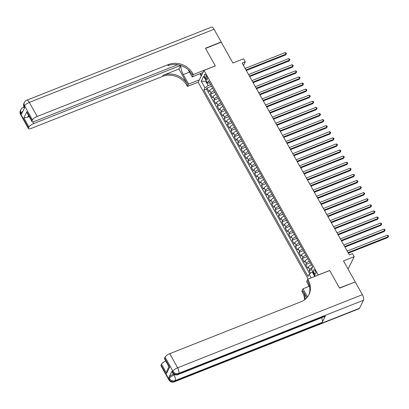 <?xml version="1.0" encoding="UTF-8"?>
<svg xmlns="http://www.w3.org/2000/svg" width="409" height="409" viewBox="0 0 409 409"><rect width="100%" height="100%" fill="white"/><g stroke="black" fill="none" stroke-linecap="round" stroke-linejoin="round"><path stroke-width="0.61" d="M315.237 270.881A2.342 0.9 -111.6 0 0 313.867 269.73A2.342 0.9 -111.6 0 0 314.219 272.941A2.342 0.9 -111.6 0 0 315.59 274.086A2.342 0.9 -111.6 0 0 315.237 270.881M347.88 268.744L348.325 268.565L354.184 256.678L352.486 253.636L349.342 254.879L242.159 63.093L245.298 61.851L243.6 58.809L232.915 63.037L221.264 42.183L205.553 48.4L215.333 65.905L204.025 70.379L318.309 275.042M204.025 70.379L198.161 82.27L308.146 279.066M318.355 274.95L329.664 270.472L339.45 287.977L355.022 282.036M212.706 88.272A2.929 0.89 150.8 0 0 209.674 90.507L209.096 91.677L207.056 88.027L211.571 86.238M214.065 90.711A2.929 0.89 150.8 0 0 211.034 92.94L210.456 94.116L214.97 92.327M210.456 94.116L212.501 97.766L213.079 96.596A2.929 0.89 150.8 0 1 216.11 94.361M219.51 100.45A2.929 0.89 150.8 0 0 216.479 102.685L215.901 103.855L213.861 100.205L218.375 98.416M222.915 106.539A2.929 0.89 150.8 0 0 219.884 108.774L219.306 109.944L217.261 106.294L221.775 104.505M226.315 112.628A2.929 0.89 150.8 0 0 223.283 114.863L222.706 116.033L220.666 112.378L225.18 110.594M229.72 118.717A2.929 0.89 150.8 0 0 226.688 120.946L226.111 122.122L224.066 118.467L228.58 116.683M233.12 124.806A2.929 0.89 150.8 0 0 230.088 127.035L229.51 128.211L227.47 124.556L231.985 122.772M236.525 130.89A2.929 0.89 150.8 0 0 233.493 133.124L232.915 134.3L230.875 130.645L235.39 128.861M239.925 136.979A2.929 0.89 150.8 0 0 236.898 139.213L236.315 140.384L234.275 136.734L238.79 134.944M243.329 143.068A2.929 0.89 150.8 0 0 240.298 145.302L239.72 146.473L237.68 142.823L242.194 141.033M246.734 149.157A2.929 0.89 150.8 0 0 243.703 151.391L243.125 152.562L241.08 148.912L245.594 147.122M250.134 155.246A2.929 0.89 150.8 0 0 247.102 157.48L246.525 158.651L244.485 155.001L248.999 153.211M253.539 161.335A2.929 0.89 150.8 0 0 250.507 163.569L249.93 164.74L247.885 161.085L252.399 159.3M256.939 167.424A2.929 0.89 150.8 0 0 253.907 169.658L253.329 170.829L251.29 167.174L255.804 165.389M260.344 173.513A2.929 0.89 150.8 0 0 257.312 175.742L256.734 176.918L254.689 173.263L259.209 171.478M263.744 179.602A2.929 0.89 150.8 0 0 260.712 181.831L260.134 183.007L258.094 179.352L262.609 177.567M267.149 185.686A2.929 0.89 150.8 0 0 264.117 187.92L263.539 189.096L261.499 185.441L266.014 183.656M270.553 191.775A2.929 0.89 150.8 0 0 267.522 194.009L266.939 195.18L264.899 191.53L269.413 189.74M273.953 197.864A2.929 0.89 150.8 0 0 270.922 200.098L270.344 201.269L268.304 197.619L272.818 195.829M277.358 203.953A2.929 0.89 150.8 0 0 274.327 206.187L273.749 207.358L271.704 203.708L276.218 201.918M280.758 210.042A2.929 0.89 150.8 0 0 277.726 212.276L277.149 213.447L275.109 209.797L279.623 208.007M284.163 216.131A2.929 0.89 150.8 0 0 281.131 218.365L280.554 219.536L278.509 215.88L283.023 214.096M287.563 222.22A2.929 0.89 150.8 0 0 284.531 224.449L283.953 225.625L281.913 221.969L286.428 220.185M290.968 228.309A2.929 0.89 150.8 0 0 287.936 230.538L287.358 231.714L285.318 228.058L289.833 226.274M294.368 234.393A2.929 0.89 150.8 0 0 291.341 236.627L290.758 237.803L288.718 234.147L293.233 232.363M297.772 240.482A2.929 0.89 150.8 0 0 294.741 242.716L294.163 243.887L292.123 240.236L296.637 238.447M301.177 246.571A2.929 0.89 150.8 0 0 298.146 248.805L297.568 249.976L295.523 246.325L300.037 244.536M304.577 252.66A2.929 0.89 150.8 0 0 301.545 254.894L300.968 256.065L298.928 252.414L303.442 250.625M307.982 258.749A2.929 0.89 150.8 0 0 304.95 260.983L304.373 262.154L302.328 258.503L306.842 256.714M311.382 264.838A2.929 0.89 150.8 0 0 308.35 267.072L307.772 268.243L305.733 264.587L310.247 262.803M204.975 77.408L205.727 78.748A2.27 0.869 -111.6 0 0 207.051 79.862A2.27 0.869 -111.6 0 0 206.709 76.754L205.957 75.414A2.27 0.869 -111.6 0 0 204.633 74.305A2.27 0.869 -111.6 0 0 204.975 77.408L206.693 76.728M315.124 276.3L315.267 276.019L311.525 269.321L312.629 267.072L208.508 80.767L207.399 83.017L209.812 83.093M311.162 277.869L309.117 274.204L308.008 276.453L203.887 90.149L204.991 87.899L201.248 81.202L203.656 76.319L207.399 83.017M207.056 88.027L206.525 89.101L309.725 273.759M312.476 267.389A2.929 0.89 -29.2 0 0 309.715 269.505L309.132 270.676L310.533 273.176M305.733 264.587L306.31 263.416A2.929 0.89 -29.2 0 1 309.342 261.182M302.328 258.503L302.905 257.327A2.929 0.89 -29.2 0 1 305.937 255.093M298.928 252.414L299.506 251.238A2.929 0.89 -29.2 0 1 302.537 249.009M295.523 246.325L296.101 245.149A2.929 0.89 -29.2 0 1 299.132 242.92M292.123 240.236L292.701 239.066A2.929 0.89 -29.2 0 1 295.733 236.831M288.718 234.147L289.296 232.977A2.929 0.89 -29.2 0 1 292.328 230.742M285.318 228.058L285.896 226.888A2.929 0.89 -29.2 0 1 288.928 224.653M281.913 221.969L282.491 220.799A2.929 0.89 -29.2 0 1 285.523 218.564M278.509 215.88L279.086 214.71A2.929 0.89 -29.2 0 1 282.118 212.476M275.109 209.797L275.686 208.621A2.929 0.89 -29.2 0 1 278.718 206.387M271.704 203.708L272.282 202.532A2.929 0.89 -29.2 0 1 275.313 200.303M268.304 197.619L268.882 196.443A2.929 0.89 -29.2 0 1 271.913 194.214M264.899 191.53L265.477 190.359A2.929 0.89 -29.2 0 1 268.509 188.125M261.499 185.441L262.077 184.27A2.929 0.89 -29.2 0 1 265.109 182.036M258.094 179.352L258.672 178.181A2.929 0.89 -29.2 0 1 261.704 175.947M254.689 173.263L255.272 172.092A2.929 0.89 -29.2 0 1 258.304 169.858M251.29 167.174L251.867 166.003A2.929 0.89 -29.2 0 1 254.899 163.769M247.885 161.085L248.462 159.914A2.929 0.89 -29.2 0 1 251.494 157.68M244.485 155.001L245.063 153.825A2.929 0.89 -29.2 0 1 248.094 151.591M241.08 148.912L241.658 147.736A2.929 0.89 -29.2 0 1 244.689 145.507M237.68 142.823L238.258 141.647A2.929 0.89 -29.2 0 1 241.29 139.418M234.275 136.734L234.853 135.563A2.929 0.89 -29.2 0 1 237.885 133.329M230.875 130.645L231.453 129.474A2.929 0.89 -29.2 0 1 234.485 127.24M227.47 124.556L228.048 123.385A2.929 0.89 -29.2 0 1 231.08 121.151M224.066 118.467L224.643 117.296A2.929 0.89 -29.2 0 1 227.675 115.062M220.666 112.378L221.243 111.207A2.929 0.89 -29.2 0 1 224.275 108.973M217.261 106.294L217.839 105.118A2.929 0.89 -29.2 0 1 220.87 102.884M213.861 100.205L214.439 99.029A2.929 0.89 -29.2 0 1 217.47 96.8M206.346 81.125L205.758 81.355L208.14 85.619L204.991 87.899M210.666 84.622L208.14 85.619M354.184 256.678L343.504 260.906L355.155 281.76M243.503 65.501L245.298 61.851M206.095 80.675L205.758 81.355L201.248 81.202M312.849 271.694L312.261 271.924L314.644 276.187L314.981 275.502M206.525 89.101L203.887 90.149M309.132 270.676L311.714 269.659M309.117 274.204L312.261 271.924M314.506 276.545L314.644 276.187M246.29 70.486L285.63 54.918L286.029 54.116L245.993 69.959M285.175 52.592L286.131 52.965L286.469 53.574L286.029 54.116L285.175 52.592L245.144 68.436M286.469 53.574L285.63 54.918M20.557 114.494A4.392 4.392 0 0 1 20.45 110.41A4.392 3.829 26.2 0 0 20.619 113.845L28.497 127.935A4.392 1.334 150.8 0 0 28.431 128.59L20.557 114.494A4.392 1.334 -29.2 0 1 20.619 113.845L21.012 113.037L21.524 113.953L24.693 107.526L24.182 106.616L24.581 105.813A4.392 1.334 -29.2 0 1 29.3 102.393L37.178 116.488A4.392 1.334 150.8 0 0 32.454 119.903L24.581 105.813A4.392 3.829 -153.8 0 1 24.412 102.378A4.392 4.392 0 0 1 26.733 100.236A4.392 1.687 -111.6 0 1 29.3 102.393L214.05 29.274L221.162 41.999L205.451 48.216L215.303 65.844L193.309 74.545L192.726 73.513A18.298 15.956 26.2 0 0 168.513 64.51L37.178 116.488M180.865 65.491A8.236 3.165 -111.6 0 0 183.268 74.576L188.595 84.106L187.445 86.437L186.867 85.399A18.298 15.956 26.2 0 0 162.649 76.396L31.314 128.375A4.392 1.334 150.8 0 1 28.431 128.59M202.92 72.618L192.158 76.877L188.145 69.699M192.158 76.877L193.309 74.545M178.932 69.024L187.44 84.244A18.298 15.956 26.2 0 0 163.222 75.241L178.932 69.024L180.701 65.435M28.512 115.394L27.587 117.271L23.86 117.858L26.887 111.718L31.989 120.854L32.454 119.903M31.989 120.854A4.392 1.334 150.8 0 0 31.928 121.504A4.392 1.334 150.8 0 0 34.811 121.289L177.757 64.714M26.733 100.236L211.484 27.117A4.392 1.687 68.4 0 1 214.05 29.274M221.024 42.275L221.162 41.999M199.357 79.847L188.595 84.106M198.207 82.173L187.445 86.437M180.635 65.414L33.686 123.569A4.392 1.334 150.8 0 0 28.962 126.989L23.86 117.858M28.497 127.935L28.962 126.989M27.587 117.271A4.392 1.334 -29.2 0 1 29.111 116.468M192.726 73.513L192.158 74.668A18.298 15.956 26.2 0 0 167.941 65.665L168.513 64.51M26.887 111.718L27.388 113.39L31.928 121.504M201.254 75.997L200.006 73.768M200.451 73.594L201.504 75.486M202.337 72.848L202.588 73.298M171.995 371.096L172.506 372.006A4.392 1.334 150.8 0 0 172.445 372.655L171.933 371.745A4.392 1.334 -29.2 0 1 171.995 371.096L168.825 377.517A4.392 1.334 -29.2 0 1 173.549 374.097L174.06 375.012L174.894 374.685M339.552 288.161L329.7 270.533L307.706 279.24L308.284 280.272A18.298 15.956 -153.8 0 1 308.984 294.582A18.298 15.956 -153.8 0 1 301.08 301.714L169.745 353.688L177.624 367.783L362.369 294.669L355.257 281.944L339.552 288.161M309.219 286.331L302.992 288.795L307.532 296.919M302.992 288.795L301.842 291.126L302.425 292.159A18.298 15.956 -153.8 0 1 304.572 299.797M306.791 297.803L302.992 291.004A18.298 15.956 -153.8 0 1 305.145 299.357M307.706 279.24L306.556 281.566L309.705 287.2M362.369 294.669A4.392 1.687 68.4 0 1 363.463 300.247L178.713 373.366L178.319 374.169A4.392 3.829 26.2 0 1 172.506 372.006L172.9 371.203L165.026 357.108L164.556 358.059A4.392 1.334 -29.2 0 0 164.495 358.708L169.029 366.822L169.663 367.19L166.637 373.325L161.529 364.194L161.064 365.14L168.943 379.235L169.336 378.432L168.825 377.517M161.529 364.194A4.392 1.334 -29.2 0 1 165.763 360.978M321.561 317.742A4.392 1.687 68.4 0 1 322.195 322.399L175.149 380.595L174.755 381.398A4.392 3.829 26.2 0 1 168.943 379.235A4.392 1.334 150.8 0 0 168.876 379.884L161.003 365.789A4.392 1.334 -29.2 0 1 161.064 365.14M363.463 300.247L359.501 308.279A4.392 1.687 68.4 0 1 359.076 308.713L174.326 381.827A4.392 1.687 -111.6 0 0 174.755 381.398L359.501 308.279M322.195 322.399L325.365 315.973A4.392 1.687 68.4 0 1 324.935 316.402L177.895 374.598A4.392 1.687 -111.6 0 0 178.319 374.169L325.365 315.973M165.026 357.108A4.392 1.334 -29.2 0 1 169.745 353.688M308.284 280.272L307.711 281.433A18.298 15.956 -153.8 0 1 308.688 295.155M166.637 373.325L167.107 370.477L168.968 366.709M249.689 76.575L289.035 61.007L289.429 60.205L249.398 76.048M288.58 58.681L289.531 59.054L289.874 59.663L289.429 60.205L288.58 58.681L248.544 74.525M289.874 59.663L289.035 61.007M253.094 82.664L292.435 67.096L292.834 66.289L252.798 82.132M291.98 64.77L292.936 65.143L293.273 65.752L292.834 66.289L291.98 64.77L251.949 80.614M293.273 65.752L292.435 67.096M256.499 88.753L295.84 73.18L296.234 72.378L256.203 88.221M295.385 70.859L296.336 71.232L296.678 71.841L296.234 72.378L295.385 70.859L255.349 86.703M296.678 71.841L295.84 73.18M259.899 94.842L299.24 79.269L299.639 78.467L259.603 94.31M298.785 76.943L299.741 77.321L300.078 77.93L299.639 78.467L298.785 76.943L258.754 92.787M300.078 77.93L299.24 79.269M263.304 100.931L302.645 85.358L303.038 84.556L263.007 100.399M302.19 83.032L303.141 83.41L303.483 84.019L303.038 84.556L302.19 83.032L262.154 98.876M303.483 84.019L302.645 85.358M266.704 107.015L306.044 91.447L306.443 90.645L266.407 106.488M305.589 89.121L306.546 89.494L306.888 90.108L306.443 90.645L305.589 89.121L265.559 104.965M306.888 90.108L306.044 91.447M270.109 113.104L309.449 97.536L309.843 96.734L269.812 112.577M308.994 95.21L309.95 95.583L310.288 96.192L309.843 96.734L308.994 95.21L268.964 111.054M310.288 96.192L309.449 97.536M273.509 119.193L312.854 103.625L313.248 102.823L273.217 118.666M312.399 101.299L313.35 101.672L313.693 102.281L313.248 102.823L312.399 101.299L272.363 117.143M313.693 102.281L312.854 103.625M276.913 125.282L316.254 109.714L316.653 108.912L276.617 124.755M315.799 107.388L316.755 107.761L317.093 108.37L316.653 108.912L315.799 107.388L275.768 123.232M317.093 108.37L316.254 109.714M280.318 131.371L319.659 115.803L320.053 114.995L280.022 130.839M319.204 113.477L320.155 113.85L320.498 114.459L320.053 114.995L319.204 113.477L279.168 129.321M320.498 114.459L319.659 115.803M283.718 137.46L323.059 121.887L323.458 121.084L283.422 136.928M322.604 119.566L323.56 119.939L323.897 120.548L323.458 121.084L322.604 119.566L282.573 135.41M323.897 120.548L323.059 121.887M287.123 143.549L326.464 127.976L326.857 127.173L286.827 143.017M326.009 125.655L326.96 126.028L327.302 126.637L326.857 127.173L326.009 125.655L285.973 141.499M327.302 126.637L326.464 127.976M290.523 149.638L329.864 134.065L330.262 133.262L290.226 149.106M329.409 131.739L330.365 132.117L330.702 132.726L330.262 133.262L329.409 131.739L289.378 147.583M330.702 132.726L329.864 134.065M293.928 155.727L333.269 140.154L333.662 139.351L293.631 155.195M332.814 137.828L333.764 138.201L334.107 138.815L333.662 139.351L332.814 137.828L292.783 153.672M334.107 138.815L333.269 140.154M297.328 161.811L336.668 146.243L337.067 145.44L297.031 161.284M336.218 143.917L337.169 144.29L337.512 144.898L337.067 145.44L336.218 143.917L296.182 159.761M337.512 144.898L336.668 146.243M300.733 167.9L340.073 152.332L340.472 151.529L300.436 167.373M339.618 150.006L340.574 150.379L340.912 150.987L340.472 151.529L339.618 150.006L299.587 165.849M340.912 150.987L340.073 152.332M304.132 173.989L343.478 158.421L343.872 157.618L303.841 173.462M343.023 156.095L343.974 156.468L344.317 157.076L343.872 157.618L343.023 156.095L302.987 171.938M344.317 157.076L343.478 158.421M307.537 180.078L346.878 164.51L347.277 163.707L307.241 179.551M346.423 162.184L347.379 162.557L347.716 163.165L347.277 163.707L346.423 162.184L306.392 178.027M347.716 163.165L346.878 164.51M310.942 186.167L350.283 170.599L350.677 169.791L310.646 185.635M349.828 168.273L350.779 168.646L351.121 169.254L350.677 169.791L349.828 168.273L309.792 184.116M351.121 169.254L350.283 170.599M314.342 192.256L353.683 176.683L354.082 175.88L314.046 191.724M353.228 174.362L354.184 174.735L354.521 175.343L354.082 175.88L353.228 174.362L313.197 190.205M354.521 175.343L353.683 176.683M317.747 198.345L357.088 182.772L357.481 181.969L317.45 197.813M356.633 180.446L357.584 180.824L357.926 181.432L357.481 181.969L356.633 180.446L316.597 196.289M357.926 181.432L357.088 182.772M321.147 204.434L360.487 188.861L360.886 188.058L320.85 203.902M360.032 186.535L360.989 186.913L361.331 187.521L360.886 188.058L360.032 186.535L320.002 202.378M361.331 187.521L360.487 188.861M324.552 210.517L363.892 194.95L364.286 194.147L324.255 209.991M363.437 192.624L364.393 192.997L364.731 193.61L364.286 194.147L363.437 192.624L323.407 208.467M364.731 193.61L363.892 194.95M327.952 216.606L367.297 201.039L367.691 200.236L327.66 216.08M366.842 198.713L367.793 199.086L368.136 199.694L367.691 200.236L366.842 198.713L326.806 214.556M368.136 199.694L367.297 201.039M331.356 222.695L370.697 207.128L371.096 206.325L331.06 222.169M370.242 204.802L371.198 205.175L371.536 205.783L371.096 206.325L370.242 204.802L330.211 220.645M371.536 205.783L370.697 207.128M334.761 228.784L374.102 213.217L374.496 212.414L334.465 228.258M373.647 210.891L374.598 211.264L374.941 211.872L374.496 212.414L373.647 210.891L333.611 226.734M374.941 211.872L374.102 213.217M338.161 234.873L377.502 219.306L377.901 218.498L337.865 234.342M377.047 216.98L378.003 217.353L378.34 217.961L377.901 218.498L377.047 216.98L337.016 232.823M378.34 217.961L377.502 219.306M341.566 240.962L380.907 225.39L381.3 224.587L341.27 240.431M380.452 223.069L381.403 223.442L381.745 224.05L381.3 224.587L380.452 223.069L340.416 238.912M381.745 224.05L380.907 225.39M344.966 247.051L384.307 231.479L384.705 230.676L344.669 246.52M383.852 229.158L384.808 229.531L385.145 230.139L384.705 230.676L383.852 229.158L343.821 245.001M385.145 230.139L384.307 231.479M348.371 253.14L387.712 237.568L388.105 236.765L348.074 252.609M387.257 235.241L388.207 235.62L388.55 236.228L388.105 236.765L387.257 235.241L347.221 251.085M388.55 236.228L387.712 237.568M211.034 92.94L209.674 90.507M309.715 269.505L308.35 267.072M306.31 263.416L304.95 260.983M302.905 257.327L301.545 254.894M299.506 251.238L298.146 248.805M296.101 245.149L294.741 242.716M292.701 239.066L291.341 236.627M289.296 232.977L287.936 230.538M285.896 226.888L284.531 224.449M282.491 220.799L281.131 218.365M279.086 214.71L277.726 212.276M275.686 208.621L274.327 206.187M272.282 202.532L270.922 200.098M268.882 196.443L267.522 194.009M265.477 190.359L264.117 187.92M262.077 184.27L260.712 181.831M258.672 178.181L257.312 175.742M255.272 172.092L253.907 169.658M251.867 166.003L250.507 163.569M248.462 159.914L247.102 157.48M245.063 153.825L243.703 151.391M241.658 147.736L240.298 145.302M238.258 141.647L236.898 139.213M234.853 135.563L233.493 133.124M231.453 129.474L230.088 127.035M228.048 123.385L226.688 120.946M224.643 117.296L223.283 114.863M221.243 111.207L219.884 108.774M217.839 105.118L216.479 102.685M214.439 99.029L213.079 96.596M207.256 78.145L205.727 78.748M187.44 84.244L186.867 85.399M163.222 75.241L162.649 76.396M32.694 121.8L33.686 123.569M24.121 107.265A4.392 1.334 -29.2 0 1 24.182 106.616A4.392 3.829 26.2 0 1 24.013 103.18A4.392 4.392 0 0 0 24.121 107.265L24.494 107.935M24.484 107.956A4.392 1.687 -111.6 0 0 23.17 107.465A4.392 4.392 0 0 0 20.844 109.607A4.392 3.829 -153.8 0 0 21.012 113.037A4.392 1.334 -29.2 0 1 22.904 111.161M189.495 72.112L183.268 74.576M302.992 291.004L302.425 292.159M164.556 358.059L169.663 367.19M174.06 375.012A4.392 1.334 150.8 0 0 169.336 378.432A4.392 3.829 -153.8 0 0 175.149 380.595A4.392 1.687 -111.6 0 0 174.06 375.012M177.624 367.783A4.392 1.334 150.8 0 0 172.9 371.203A4.392 3.829 -153.8 0 0 178.713 373.366A4.392 1.687 -111.6 0 0 177.624 367.783M24.013 103.18L24.412 102.378M24.039 107.117L23.17 107.465M20.45 110.41L20.844 109.607M168.876 379.884A4.392 4.392 0 0 0 174.326 381.827M172.445 372.655A4.392 4.392 0 0 0 177.895 374.598"/></g></svg>
